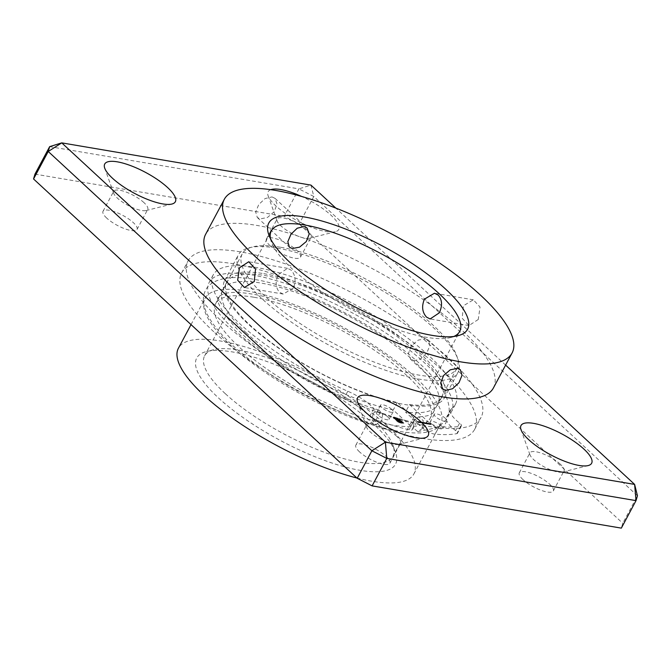 <?xml version="1.0" encoding="UTF-8"?>
<svg xmlns="http://www.w3.org/2000/svg" width="671" height="671" viewBox="0 0 671 671"><rect width="100%" height="100%" fill="white"/><g stroke="black" fill="none" stroke-linecap="round" stroke-linejoin="round"><path stroke-width="0.5" stroke-dasharray="3.35 2.52" d="M373.059 413.302L378.989 410.056L382.587 414.384L381.724 421.313L375.819 424.575L372.204 420.247L373.059 413.302M422.579 428.241L423.216 420.566L418.637 416.817L413.923 420.231L413.277 427.863L417.798 431.654L422.579 428.241M272.015 196.913L275.043 198.373L277.064 204.269L274.103 211.801L267.435 217.479L260.273 218.905L257.329 217.53L255.676 211.969L258.754 204.538L265.095 198.557L272.015 196.913M293.277 288.136L283.229 294.066L279.438 292.179C275.462 287.389 275.135 281.468 278.44 274.414L287.591 268.333L291.18 270.187C295.517 275.035 296.221 281.015 293.277 288.136M478.264 319.488L468.962 325.544L462.168 318.264L463.435 305.766L473.323 299.811L480.042 307.066L478.264 319.488M425.406 338.771L428.333 340.122L429.876 345.582L426.773 352.988L420.532 359.052L413.663 360.763L410.61 359.279L408.488 353.29L411.424 345.724L418.184 340.13L425.406 338.771M373.764 424.265A112.694 33.324 28.1 0 0 206.467 351.529A112.694 33.324 28.1 0 0 218.503 397.953A112.694 33.324 28.1 0 0 337.538 464.802A112.694 33.324 28.1 0 0 395.521 452.48A112.694 33.324 28.1 0 0 373.764 424.265M225.263 393.642A106.764 31.571 -151.9 0 1 204.621 355.823A106.764 31.571 -151.9 0 1 213.848 349.666A106.764 31.571 -151.9 0 1 372.346 418.57A106.764 31.571 -151.9 0 1 392.963 445.301A106.764 31.571 -151.9 0 1 392.988 456.397A106.764 31.571 -151.9 0 1 323.925 452.153A106.764 31.571 -151.9 0 1 225.263 393.642M270.438 238.549A106.764 31.571 28.1 0 0 271.369 241.954A106.764 31.571 28.1 0 0 291.977 268.685A106.764 31.571 28.1 0 0 450.476 337.588A106.764 31.571 28.1 0 0 453.822 336.473M253.713 297.211A121.594 35.957 28.1 0 0 215.559 303.854A121.594 35.957 28.1 0 0 268.987 370.493A121.594 35.957 28.1 0 0 391.931 425.037A121.594 35.957 28.1 0 0 430.086 418.394A121.594 35.957 28.1 0 0 376.666 351.755A121.594 35.957 28.1 0 0 253.713 297.211M280.403 247.23A121.594 35.957 28.1 0 0 242.248 253.864A121.594 35.957 28.1 0 0 295.676 320.512A121.594 35.957 28.1 0 0 418.62 375.047A121.594 35.957 28.1 0 0 456.775 368.413A121.594 35.957 28.1 0 0 403.346 301.774A121.594 35.957 28.1 0 0 280.403 247.23M356.922 478.012A133.454 39.463 28.1 0 0 371.986 481.25A133.454 39.463 28.1 0 0 413.864 473.969A133.454 39.463 28.1 0 0 355.227 400.822A133.454 39.463 28.1 0 0 220.281 340.96A133.454 39.463 28.1 0 0 178.411 348.249M246.97 290.979A133.454 39.463 28.1 0 0 205.1 298.26A133.454 39.463 28.1 0 0 263.728 371.407A133.454 39.463 28.1 0 0 398.675 431.268A133.454 39.463 28.1 0 0 440.553 423.98A133.454 39.463 28.1 0 0 381.916 350.841A133.454 39.463 28.1 0 0 246.97 290.979M493.403 387.972A163.112 48.237 28.1 0 0 421.732 298.57A163.112 48.237 28.1 0 0 256.8 225.406A163.112 48.237 28.1 0 0 205.62 234.313M441.476 425.934A7.121 2.105 28.1 0 0 434.892 422.034A7.121 2.105 28.1 0 0 430.287 421.757A7.121 2.105 28.1 0 0 431.663 424.273A7.121 2.105 28.1 0 0 438.247 428.173A7.121 2.105 28.1 0 0 442.852 428.459A7.121 2.105 28.1 0 0 441.476 425.934M445.477 418.444A7.121 2.105 28.1 0 0 438.901 414.535A7.121 2.105 28.1 0 0 434.296 414.259A7.121 2.105 28.1 0 0 435.672 416.775A7.121 2.105 28.1 0 0 442.248 420.675A7.121 2.105 28.1 0 0 446.852 420.96A7.121 2.105 28.1 0 0 445.477 418.444M387.721 416.825A7.121 2.105 28.1 0 0 381.145 412.925A7.121 2.105 28.1 0 0 376.54 412.648A7.121 2.105 28.1 0 0 377.916 415.164A7.121 2.105 28.1 0 0 384.5 419.065A7.121 2.105 28.1 0 0 389.096 419.35A7.121 2.105 28.1 0 0 387.721 416.825M391.73 409.335A7.121 2.105 28.1 0 0 385.146 405.427A7.121 2.105 28.1 0 0 380.549 405.15A7.121 2.105 28.1 0 0 381.925 407.666A7.121 2.105 28.1 0 0 388.501 411.566A7.121 2.105 28.1 0 0 393.105 411.851A7.121 2.105 28.1 0 0 391.73 409.335M246.332 332.9A121.887 36.041 -151.9 0 1 222.772 289.713A121.887 36.041 -151.9 0 1 301.615 294.561A121.887 36.041 -151.9 0 1 414.259 361.359A121.887 36.041 -151.9 0 1 437.819 404.538A121.887 36.041 -151.9 0 1 405.519 412.061L423.158 428.366A8.899 2.634 28.1 0 0 435.018 434.171A162.525 48.06 28.1 0 0 456.817 433.651A5.93 1.753 28.1 0 0 457.429 433.281A5.93 1.753 28.1 0 0 456.28 431.185A5.93 1.753 28.1 0 0 455.609 430.614A29.658 8.773 -151.9 0 1 446.534 417.261A29.658 8.773 -151.9 0 1 447.398 416.288A137.312 40.604 28.1 0 0 451.424 411.801A137.312 40.604 28.1 0 0 424.877 363.154A137.312 40.604 28.1 0 0 297.983 287.909A137.312 40.604 28.1 0 0 209.167 282.449A137.312 40.604 28.1 0 0 235.714 331.097A137.312 40.604 28.1 0 0 343.787 398.733A29.658 8.773 -151.9 0 1 367.121 413.336A29.658 8.773 -151.9 0 1 369.813 416.07A5.93 1.753 28.1 0 0 376.104 419.971A162.525 48.06 28.1 0 0 409.084 429.775A8.899 2.634 28.1 0 0 412.615 429.44A8.899 2.634 28.1 0 0 410.895 426.295L393.265 409.989A121.887 36.041 -151.9 0 1 246.332 332.9M409.52 404.563L427.159 420.868A8.899 2.634 28.1 0 0 439.019 426.672A162.525 48.06 28.1 0 0 460.818 426.152A5.93 1.753 28.1 0 0 461.43 425.783A5.93 1.753 28.1 0 0 460.289 423.686A5.93 1.753 28.1 0 0 459.618 423.116A29.658 8.773 -151.9 0 1 450.535 409.763A29.658 8.773 -151.9 0 1 451.407 408.79A137.312 40.604 28.1 0 0 455.424 404.303A137.312 40.604 28.1 0 0 428.886 355.655A137.312 40.604 28.1 0 0 301.984 280.411A137.312 40.604 28.1 0 0 213.168 274.951A137.312 40.604 28.1 0 0 239.715 323.598A137.312 40.604 28.1 0 0 347.788 391.235A29.658 8.773 -151.9 0 1 371.13 405.838A29.658 8.773 -151.9 0 1 373.814 408.572A5.93 1.753 28.1 0 0 380.113 412.472A162.525 48.06 28.1 0 0 413.084 422.277A8.899 2.634 28.1 0 0 416.624 421.95A8.899 2.634 28.1 0 0 414.896 418.796L397.266 402.491A121.887 36.041 -151.9 0 1 250.333 325.401A121.887 36.041 -151.9 0 1 226.773 282.214A121.887 36.041 -151.9 0 1 305.615 287.062A121.887 36.041 -151.9 0 1 418.259 353.86A121.887 36.041 -151.9 0 1 441.82 397.039A121.887 36.041 -151.9 0 1 409.52 404.563L405.519 412.061M428.324 423.879L428.593 423.376L428.006 423.829M427.385 423.695L428.241 424.189L427.385 423.695L427.695 423.04L427.385 423.695M428.023 423.401L428.224 424.215L428.509 423.686L427.754 423.904M425.498 423.376L426.362 423.871L425.498 423.376L425.808 422.722L425.498 423.376M426.605 423.393L426.135 423.082L425.959 423.602L425.808 422.722L426.605 423.393L426.337 423.896M424.449 422.554L424.877 423.099L424.609 423.602L423.896 422.948L424.609 423.602L424.936 422.982L424.407 423.326L424.449 422.554L424.189 423.049M423.896 422.948L424.164 422.445L423.896 422.948M424.173 423.292L424.441 422.789L424.173 423.292M419.601 422.227L420.717 422.797L419.601 422.227L419.794 421.715L419.526 422.218M419.794 421.715L420.574 422.227L420.306 422.73L420.952 422.118L420.415 422.369M420.683 421.866L420.642 422.738L420.91 422.244L420.281 421.799L420.012 422.302M420.281 421.799L420.239 422.671L420.499 422.168L419.87 421.732M419.685 422.545L419.031 422.126L419.551 422.604L419.954 422.042L419.979 422.814M420.247 422.319L419.3 421.631L418.981 422.311L419.954 422.042M417.337 421.849L418.335 422.529L417.337 421.849L417.605 421.346L417.27 421.833M418.511 421.807L418.016 422.143L418.712 422.386L418.075 422.151L418.738 421.64L418.327 421.463L418.243 422.311M418.712 422.386L418.981 421.916M418.587 422.059L419.274 422.696L418.587 422.059L418.855 421.556L418.511 422.042M421.522 422.856L420.868 422.436L421.38 422.915L421.791 422.361L421.522 422.856M421.883 422.445L421.136 421.942L420.868 422.436L421.791 422.361L421.614 422.948M421.438 422.545L422.168 423.04L421.631 422.025L421.363 422.529M421.631 422.025L422.428 422.545L422.168 423.04L422.403 422.353L421.883 422.621M422.151 422.118L421.757 422.831M422.126 422.663L422.856 423.158L422.126 422.663L422.394 422.16L422.051 422.646M422.319 422.143L423.124 422.663L422.856 423.158L423.099 422.47L422.579 422.738M422.847 422.235L422.445 422.948M423.862 423.409L423.258 422.847L423.862 423.409L424.131 422.906L423.736 423.393M425.154 423.426L424.517 423.049L425.229 423.703L425.422 422.923L425.154 423.426M424.517 423.049L425.498 423.208L424.785 422.554L424.517 423.049M425.431 423.393L425.699 422.889L425.12 423.334M426.79 423.703L426.152 423.326L426.865 423.98L427.058 423.2L426.79 423.703M426.152 423.326L427.133 423.485L426.421 422.831L426.152 423.326M427.368 423.351L426.79 422.906L427.754 423.435L427.024 423.846L427.519 424.097L426.53 423.401L427.444 424.03L427.712 423.527L427.1 423.854M427.519 424.097L427.83 423.451L427.519 424.097M429.054 424.089L428.417 423.711L429.13 424.366L429.323 423.586L429.054 424.089M428.417 423.711L429.39 423.871L428.685 423.208L428.417 423.711M429.625 423.736L430.832 424.567L429.608 423.384L429.054 423.292L430.01 423.82L429.289 424.223L429.775 424.475L428.786 423.787L429.708 424.416L429.977 423.913L429.365 424.24M430.623 423.678L431.101 424.072L430.287 423.485L429.775 424.475L430.178 423.577L430.363 424.181M429.96 424.156L429.91 423.602L429.641 424.106M430.581 423.871L430.312 424.374M430.732 424.642L431.101 424.072L430.732 424.642M430.723 424.525L430.992 424.022L430.723 424.525M399.245 422.646L403.556 423.586L397.282 418.629L395.898 418.536L399.48 420.197L402.625 423.107L400.268 422.705L397.165 421.12L394.02 418.218L399.748 422.168L401.451 422.529L397.509 420.381L399.488 420.717L398.935 420.205L396.964 419.87L395.009 418.067L393.089 417.739L397.844 421.916L399.245 422.646L399.513 422.143L400.26 422.428L400 422.923M397.266 402.491L393.265 409.989M417.53 421.338L418.209 421.958L417.941 422.462M418.209 421.958L418.335 422.529M418.603 422.025L418.268 422.462M418.536 421.958L417.941 422.403M418.209 421.908L417.739 422.218M417.999 421.715L418.058 422.269M418.327 421.774L417.991 422.21M418.259 421.707L417.664 422.151M418.88 421.74L418.612 422.235M418.41 421.707L418.595 422.285L418.142 422.202M418.863 421.782L418.519 422.378L418.863 421.782M418.578 421.807L418.318 422.311M418.779 421.547L419.467 422.185L419.207 422.688M419.467 422.185L419.274 422.696M419.543 422.202L418.855 421.556M420.323 422.327L420.054 422.831M419.627 421.69L419.358 422.193M419.551 421.682L419.291 422.176M419.643 421.757L419.375 422.26M419.367 421.682L419.484 422.545L419.367 421.682M419.803 421.908L419.484 422.545L419.803 421.908M420.289 422.176L420.021 422.671M420.365 422.185L420.096 422.688M420.272 422.109L420.012 422.604M420.432 422.185L420.163 422.688M420.616 421.858L420.348 422.361M420.205 421.791L419.937 422.285M421.95 422.453L421.69 422.956M421.463 422L421.195 422.504M421.388 421.992L421.12 422.487M421.472 422.067L421.203 422.571M421.195 421.992L421.321 422.856L421.195 421.992M421.631 422.218L421.321 422.856L421.631 422.218M422.118 422.487L421.858 422.982M422.193 422.495L421.925 422.998M422.109 422.411L421.841 422.915M422.076 422.109L421.816 422.604M422.814 422.604L422.545 423.099M422.889 422.613L422.621 423.116M422.797 422.529L422.529 423.032M422.772 422.227L422.504 422.722M424.005 422.889L423.854 423.46M424.122 422.965L424.005 423.485M424.273 422.99L423.602 422.361L423.334 422.864M423.602 422.361L423.258 422.847M423.527 422.353L424.131 422.906M424.231 422.512L424.257 423.275L424.231 422.512M424.575 422.68L424.257 423.275L424.575 422.68M424.592 422.839L424.533 423.535L424.592 422.839M424.86 422.973L424.533 423.535L424.86 422.973M425.347 422.915L424.86 422.613L425.431 423.141L424.676 423.342L425.162 423.644L425.347 422.915M424.944 422.847L424.676 423.342L424.944 422.847M425.146 422.755L424.886 423.25M425.38 422.839L425.188 423.401M425.456 422.898L425.498 423.451M426.622 423.367L426.362 423.871M426.135 423.082L425.867 423.586M425.884 422.789L425.875 423.535L425.884 422.789M426.194 422.94L425.875 423.535L426.194 422.94M426.982 423.191L426.496 422.889L426.798 423.921L426.311 423.619L426.798 423.921L426.982 423.191M426.571 423.124L426.311 423.619L426.571 423.124M426.781 423.032L426.513 423.527M427.293 423.342L427.024 423.846M427.041 422.998L426.773 423.502M427.419 423.065L427.15 423.56M427.352 422.998L427.083 423.502M426.79 422.906L426.53 423.401M427.393 423.216L427.125 423.72M427.771 423.107L427.762 423.854L427.771 423.107M428.081 423.267L427.762 423.854L428.081 423.267M428.274 423.326L428.081 423.887M428.341 423.393L428.392 423.946M429.247 423.577L428.752 423.275L429.063 424.307L428.568 424.005L429.063 424.307L429.247 423.577M428.836 423.502L428.568 424.005L428.836 423.502M429.046 423.409L428.777 423.913M429.557 423.728L429.289 424.223M429.297 423.384L429.037 423.879M429.683 423.443L429.415 423.946M429.608 423.384L429.348 423.879M429.054 423.292L428.786 423.787M429.65 423.602L429.39 424.097M429.91 423.602L429.708 424.164M429.977 423.669L430.027 424.223M430.639 423.963L430.371 424.458M430.715 423.971L430.447 424.475M400.26 422.428L400.956 422.596L400.688 423.099M400.956 422.596L403.825 423.082L403.556 423.586M403.825 423.082L400.26 419.786L399.991 420.289M400.26 419.786L399.664 419.3L399.396 419.803M399.664 419.3L398.968 418.847L398.7 419.341M398.968 418.847L397.551 418.134L397.282 418.629M397.551 418.134L395.739 417.639L395.479 418.142M395.739 417.639L395.898 418.536M396.167 418.033L396.645 418.117L396.376 418.612M396.645 418.117L398.247 418.696L397.978 419.199M398.247 418.696L399.748 419.702L399.48 420.197M399.748 419.702L402.885 422.604L402.625 423.107M402.885 422.604L400.537 422.21L400.268 422.705M400.537 422.21L398.91 421.614L398.649 422.118M398.91 421.614L397.433 420.625L397.165 421.12M397.433 420.625L394.288 417.714L394.02 418.218M394.288 417.714L394.993 417.832L394.724 418.335M394.993 417.832L397.484 420.138L397.215 420.642M397.484 420.138L398.28 420.792L398.012 421.296M398.28 420.792L399.119 421.296L398.851 421.799M399.119 421.296L400.017 421.673L399.748 422.168M400.017 421.673L400.948 421.9L400.679 422.403M400.948 421.9L401.719 422.034L401.451 422.529M401.719 422.034L401.166 421.522L400.897 422.017M401.166 421.522L400 421.866M400.268 421.371L399.48 421.732M399.748 421.237L398.968 421.514M399.237 421.019L398.473 421.22M398.742 420.717L397.777 419.878L397.509 420.381M397.777 419.878L399.757 420.214L399.488 420.717M399.757 420.214L399.203 419.71L398.935 420.205M399.203 419.71L397.232 419.375L396.964 419.87M397.232 419.375L395.269 417.563L395.009 418.067M395.269 417.563L393.349 417.236L393.089 417.739M393.349 417.236L398.104 421.413L397.844 421.916M398.104 421.413L399.513 422.143M560.251 464.139A19.274 5.704 28.1 0 0 542.436 453.579A19.274 5.704 28.1 0 0 529.973 452.816A19.274 5.704 28.1 0 0 529.973 454.812A19.274 5.704 28.1 0 0 533.697 459.643A19.274 5.704 28.1 0 0 562.315 472.082A19.274 5.704 28.1 0 0 563.984 470.975A19.274 5.704 28.1 0 0 560.251 464.139M523.019 479.639A19.274 5.704 -151.9 0 1 519.295 472.803A19.274 5.704 -151.9 0 1 531.768 473.575A19.274 5.704 -151.9 0 1 549.583 484.135A19.274 5.704 -151.9 0 1 553.307 490.962A19.274 5.704 -151.9 0 1 540.834 490.199A19.274 5.704 -151.9 0 1 523.019 479.639M396.821 436.444A19.274 5.704 28.1 0 0 379.006 425.884A19.274 5.704 28.1 0 0 366.542 425.12A19.274 5.704 28.1 0 0 366.542 427.117A19.274 5.704 28.1 0 0 370.266 431.948A19.274 5.704 28.1 0 0 398.884 444.387A19.274 5.704 28.1 0 0 400.553 443.279A19.274 5.704 28.1 0 0 396.821 436.444M359.589 451.935A19.274 5.704 -151.9 0 1 355.865 445.108A19.274 5.704 -151.9 0 1 368.337 445.871A19.274 5.704 -151.9 0 1 386.152 456.439A19.274 5.704 -151.9 0 1 389.876 463.267A19.274 5.704 -151.9 0 1 377.404 462.504A19.274 5.704 -151.9 0 1 359.589 451.935M270.74 189.675A40.034 11.843 28.1 0 0 268.157 195.873A40.034 11.843 28.1 0 0 275.89 205.905A40.034 11.843 28.1 0 0 335.324 231.738A40.034 11.843 28.1 0 0 331.046 215.248A40.034 11.843 28.1 0 0 301.648 196.469M307.402 230.321A19.274 5.704 28.1 0 0 289.587 219.752A19.274 5.704 28.1 0 0 277.123 218.989A19.274 5.704 28.1 0 0 277.123 220.994A19.274 5.704 28.1 0 0 280.847 225.817A19.274 5.704 28.1 0 0 309.465 238.264A19.274 5.704 28.1 0 0 311.134 237.148A19.274 5.704 28.1 0 0 307.402 230.321M270.17 245.812A19.274 5.704 -151.9 0 1 266.446 238.985A19.274 5.704 -151.9 0 1 278.918 239.748A19.274 5.704 -151.9 0 1 296.733 250.317A19.274 5.704 -151.9 0 1 300.457 257.144A19.274 5.704 -151.9 0 1 287.985 256.381A19.274 5.704 -151.9 0 1 270.17 245.812M143.971 202.625A19.274 5.704 28.1 0 0 126.156 192.057A19.274 5.704 28.1 0 0 113.693 191.294A19.274 5.704 28.1 0 0 113.693 193.298A19.274 5.704 28.1 0 0 117.417 198.121A19.274 5.704 28.1 0 0 146.035 210.56A19.274 5.704 28.1 0 0 147.704 209.453A19.274 5.704 28.1 0 0 143.971 202.625M106.739 218.117A19.274 5.704 -151.9 0 1 103.015 211.29A19.274 5.704 -151.9 0 1 115.487 212.053A19.274 5.704 -151.9 0 1 133.303 222.613A19.274 5.704 -151.9 0 1 137.027 229.448A19.274 5.704 -151.9 0 1 124.554 228.677A19.274 5.704 -151.9 0 1 106.739 218.117M220.163 319.74A166.081 49.109 -151.9 0 1 188.065 260.902A166.081 49.109 -151.9 0 1 295.483 267.503A166.081 49.109 -151.9 0 1 448.966 358.515A166.081 49.109 -151.9 0 1 481.073 417.354A166.081 49.109 -151.9 0 1 373.646 410.761A166.081 49.109 -151.9 0 1 220.163 319.74M213.755 331.742A166.081 49.109 -151.9 0 1 181.656 272.904A166.081 49.109 -151.9 0 1 289.084 279.497A166.081 49.109 -151.9 0 1 442.558 370.509A166.081 49.109 -151.9 0 1 474.665 429.348A166.081 49.109 -151.9 0 1 367.238 422.755A166.081 49.109 -151.9 0 1 213.755 331.742M277.383 248.169A124.563 36.83 -151.9 0 1 403.33 304.038A124.563 36.83 -151.9 0 1 458.058 372.304A124.563 36.83 -151.9 0 1 418.972 379.107A124.563 36.83 -151.9 0 1 293.026 323.237A124.563 36.83 -151.9 0 1 238.297 254.972A124.563 36.83 -151.9 0 1 277.383 248.169M263.77 273.659A124.563 36.83 -151.9 0 1 389.717 329.528A124.563 36.83 -151.9 0 1 444.445 397.802A124.563 36.83 -151.9 0 1 405.368 404.605A124.563 36.83 -151.9 0 1 279.413 348.727A124.563 36.83 -151.9 0 1 224.684 280.461A124.563 36.83 -151.9 0 1 263.77 273.659M49.654 146.639L298.889 188.87L284.21 216.364L299.123 223.98L313.802 196.494L637.45 495.785L622.772 523.279L621.346 528.127M299.123 223.98L622.772 523.279M34.976 174.124L284.21 216.364M505.607 365.099L335.835 208.111M313.802 196.494L298.889 188.87L310.967 185.112L313.802 196.494M373.814 408.572L369.813 416.07M347.788 391.235L343.787 398.733M459.618 423.116L455.609 430.614M439.019 426.672L435.018 434.171M427.159 420.868L423.158 428.366M460.818 426.152L456.817 433.651M451.407 408.79L447.398 416.288M380.113 412.472L376.104 419.971M413.084 422.277L409.084 429.775M414.896 418.796L410.895 426.295M420.465 421.975L420.205 422.478M420.08 421.925L419.811 422.42M422.311 422.319L422.042 422.822M421.883 422.21L421.614 422.705M422.998 422.436L422.738 422.94M422.571 422.327L422.302 422.822M426.051 423.065L425.783 423.569M427.419 423.2L427.159 423.703M427.939 423.393L427.67 423.887M429.683 423.586L429.415 424.08M430.623 423.812L430.354 424.307M396.217 417.723L395.957 418.226M398.28 420.348L398.02 420.843M396.913 420.532L396.653 421.036M417.798 431.654L438.44 427.318L446.894 419.023C450.166 413.562 450.627 404.227 443.682 391.822C435.764 378.335 421.698 363.892 401.468 348.475C359.497 316.1 295.517 285.98 254.041 279.354C226.11 274.12 209.469 281.082 205.687 290.224C202.416 295.685 201.954 305.02 208.907 317.425C216.817 330.912 230.883 345.364 251.113 360.772C285.947 387.536 336.179 413.252 375.819 424.575M378.989 410.056C346.035 400.47 304.575 380.231 272.686 358.104C231.201 330.803 213.118 300.776 218.771 297.211C218.167 296.758 220.013 295.592 224.29 293.713C229.994 291.91 239.086 291.994 251.558 293.973C294.074 300.457 366.291 336.255 404.697 370.14C414.242 378.394 421.589 386.01 426.722 392.971C430.421 398.062 432.753 402.315 433.718 405.712C434.531 408.572 434.565 410.677 433.818 412.036C432.116 414.863 427.05 416.456 418.637 416.817M275.043 198.373L307.092 228.006M283.229 294.066L244.378 287.482M468.962 325.544L430.119 318.96M460.381 369.763L428.333 340.122M213.848 349.666L206.467 351.529M271.369 241.954L268.803 234.775M215.559 303.854L242.248 253.864M191.034 324.605L205.1 298.26M204.621 355.823L271.344 230.866M392.988 456.397L459.702 331.44M413.864 473.969L440.553 423.98M430.086 418.394L456.775 368.413M450.476 337.588L457.865 335.726M392.963 445.301L395.521 452.48M442.659 388.92L410.61 359.279M473.323 299.811L434.481 293.227M287.591 268.333L248.74 261.749M257.329 217.53L289.377 247.171M434.296 414.259L430.287 421.757M380.549 405.15L376.54 412.648M226.773 282.214L222.772 289.713M441.82 397.039L437.819 404.538M213.168 274.951L209.167 282.449M461.43 425.783L457.429 433.281M450.535 409.763L446.534 417.261M455.424 404.303L451.424 411.801M416.624 421.95L412.615 429.44M393.105 411.851L389.096 419.35M446.852 420.96L442.852 428.459M417.924 421.984L418.192 421.48M418.008 422.034L418.276 421.531M418.629 422.361L418.897 421.866M418.897 422.151L419.157 421.648M419.601 422.529L419.87 422.025M418.989 422.202L419.258 421.707M420.398 422.713L420.667 422.218M420.809 422.789L421.078 422.285M420.717 422.73L420.977 422.235M420.306 422.663L420.566 422.16M420.725 422.462L420.994 421.967M421.522 422.889L421.782 422.394M421.43 422.839L421.698 422.336M420.818 422.512L421.086 422.017M422.269 423.024L422.537 422.529M422.168 422.973L422.436 422.478M422.956 423.141L423.225 422.646M422.864 423.091L423.133 422.596M424.449 423.3L424.709 422.805M423.753 422.956L424.022 422.462M424.147 423.309L424.416 422.805M424.718 423.586L424.986 423.082M424.626 423.527L424.886 423.032M424.24 423.351L424.508 422.856M424.349 423.258L424.617 422.755M423.854 423.024L424.122 422.52M424.407 423.074L424.676 422.571M425.339 423.686L425.607 423.191M425.238 423.627L425.506 423.124M424.517 423.133L424.777 422.629M426.077 423.586L426.337 423.082M425.431 423.242L425.691 422.747M425.968 423.518L426.236 423.024M425.531 423.3L425.791 422.805M426.043 423.351L426.311 422.847M426.974 423.963L427.242 423.468M426.873 423.904L427.142 423.409M426.144 423.409L426.412 422.906M427.628 424.08L427.897 423.577M427.528 424.013L427.796 423.518M427.955 423.904L428.224 423.401M427.31 423.56L427.578 423.065M427.855 423.837L428.123 423.342M427.41 423.619L427.679 423.124M428.308 423.728L428.576 423.233M429.239 424.349L429.507 423.846M429.138 424.29L429.406 423.787M428.408 423.795L428.677 423.292M429.893 424.458L430.161 423.963M429.792 424.399L430.061 423.896M429.91 424.005L430.17 423.502M430.01 424.064L430.279 423.56M430.388 424.273L430.656 423.77M430.832 424.617L431.101 424.122M430.723 424.558L430.992 424.064M430.488 424.324L430.748 423.829M529.973 454.812L521.006 429.7M519.295 472.803L529.973 452.816M366.542 427.117L357.576 402.004M355.865 445.108L366.542 425.12M277.123 220.994L268.157 195.873M266.446 238.985L277.123 218.989M113.693 193.298L104.726 168.178M103.015 211.29L113.693 191.294M181.656 272.904L188.065 260.902M444.445 397.802L458.058 372.304M224.684 280.461L238.297 254.972M474.665 429.348L481.073 417.354M137.027 229.448L147.704 209.453M146.035 210.56L171.893 204.043M300.457 257.144L311.134 237.148M309.465 238.264L335.324 231.738M389.876 463.267L400.553 443.279M398.884 444.387L424.743 437.869M553.307 490.962L563.984 470.975M562.315 472.082L588.173 465.565"/><path stroke-width="1.01" d="M292.296 248.522L299.518 247.163L306.278 241.568L309.214 234.003L307.092 228.006L304.038 226.53L297.186 228.232L290.937 234.296L287.825 241.703L289.377 247.171L292.296 248.522M239.438 267.804L237.66 280.21L244.378 287.482L254.267 281.526L255.534 269.029L248.74 261.749L239.438 267.804M426.521 317.106L430.119 318.96L439.262 312.871C442.575 305.817 442.239 299.895 438.264 295.114L434.481 293.227L424.424 299.157C421.489 306.27 422.185 312.25 426.521 317.106M445.695 390.379L452.606 388.735L458.947 382.755L462.025 375.324L460.381 369.763L457.437 368.387L450.283 369.805L443.606 375.483L440.637 383.015L442.659 388.92L445.695 390.379M290.56 262.998A112.694 33.324 -151.9 0 1 268.803 234.775A112.694 33.324 -151.9 0 1 326.785 222.453A112.694 33.324 -151.9 0 1 445.821 289.31A112.694 33.324 -151.9 0 1 457.865 335.726A112.694 33.324 -151.9 0 1 290.56 262.998M453.822 336.473A106.764 31.571 28.1 0 0 459.702 331.44A106.764 31.571 28.1 0 0 439.069 293.613A106.764 31.571 28.1 0 0 340.398 235.102A106.764 31.571 28.1 0 0 271.344 230.866A106.764 31.571 28.1 0 0 270.438 238.549M191.034 324.605L178.411 348.249A133.454 39.463 28.1 0 0 229.222 415.861A133.454 39.463 28.1 0 0 356.922 478.012M224.307 199.321L205.62 234.313A163.112 48.237 28.1 0 0 277.291 323.707A163.112 48.237 28.1 0 0 442.223 396.871A163.112 48.237 28.1 0 0 493.403 387.972L512.082 352.98A163.112 48.237 28.1 0 0 440.419 263.586A163.112 48.237 28.1 0 0 275.479 190.413A163.112 48.237 28.1 0 0 224.307 199.321A163.112 48.237 28.1 0 0 295.97 288.723A163.112 48.237 28.1 0 0 460.902 361.887A163.112 48.237 28.1 0 0 512.082 352.98M583.896 449.075A40.034 11.843 28.1 0 0 541.606 425.322A40.034 11.843 28.1 0 0 521.006 429.7A40.034 11.843 28.1 0 0 528.74 439.723A40.034 11.843 28.1 0 0 588.173 465.565A40.034 11.843 28.1 0 0 583.896 449.075M420.465 421.38A40.034 11.843 28.1 0 0 378.176 397.626A40.034 11.843 28.1 0 0 357.576 402.004A40.034 11.843 28.1 0 0 365.309 412.028A40.034 11.843 28.1 0 0 424.743 437.869A40.034 11.843 28.1 0 0 420.465 421.38M301.648 196.469A40.034 11.843 28.1 0 0 270.74 189.675M167.616 187.553A40.034 11.843 28.1 0 0 125.326 163.799A40.034 11.843 28.1 0 0 104.726 168.178A40.034 11.843 28.1 0 0 112.46 178.209A40.034 11.843 28.1 0 0 171.893 204.043A40.034 11.843 28.1 0 0 167.616 187.553M372.111 485.888L621.346 528.127L636.024 500.633L386.79 458.402L372.111 485.888L357.198 478.272L33.55 178.972L34.976 174.124L49.654 146.639L61.74 142.873L385.389 442.164L634.615 484.403L505.607 365.099M357.198 478.272L371.877 450.778L48.228 151.487L33.55 178.972M335.835 208.111L310.967 185.112L61.74 142.873L48.228 151.487L49.654 146.639M636.024 500.633L637.45 495.785L634.615 484.403L636.024 500.633M386.79 458.402L385.389 442.164L371.877 450.778L386.79 458.402"/></g></svg>
